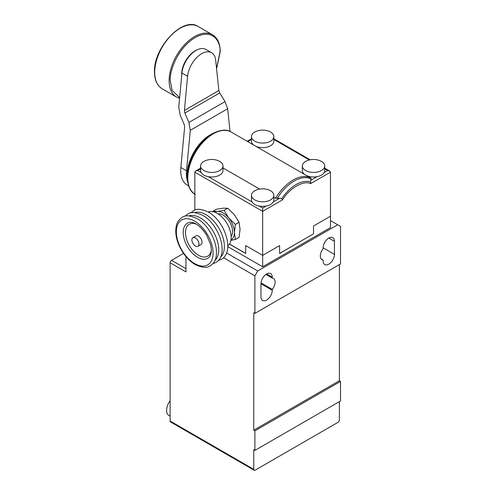 <?xml version="1.0" encoding="UTF-8"?>
<svg xmlns="http://www.w3.org/2000/svg" width="495" height="495" viewBox="0 0 495 495"><rect width="100%" height="100%" fill="white"/><g stroke="black" fill="none" stroke-linecap="round" stroke-linejoin="round"><path stroke-width="0.74" d="M229.463 244.029L245.712 253.409L245.712 245.582L262.666 255.371L262.666 211.322L282.521 199.856L281.754 198.668L279.681 198.229L275.573 198.297L273.853 197.307M222.991 167.941L259.627 189.09M251.472 138.792L247.178 141.273L231.215 132.054C226.951 129.04 220.628 129.603 212.237 133.737L210.239 134.894C197.827 141.731 186.937 160.578 187.215 174.766A32.552 18.798 120 0 1 210.239 134.894L212.237 133.737A35.38 20.425 120 0 0 212.231 133.737A35.38 20.425 120 0 0 187.215 177.074C187.828 186.398 190.507 192.159 195.253 194.349M270.579 141.168A11.187 6.46 180 0 1 258.384 142.566A11.187 6.46 180 0 1 251.472 136.601A11.187 6.46 180 0 1 254.752 132.029A11.187 6.46 180 0 1 257.023 131.02C260.791 129.789 264.553 129.789 268.302 131.02A11.187 6.46 180 0 1 273.853 136.601A11.187 6.46 180 0 1 270.579 141.168M273.853 136.601L273.853 141.168A11.187 6.46 180 0 1 270.579 145.734A11.187 6.46 180 0 1 255.878 146.303L253.768 145.084A11.187 6.46 180 0 1 251.472 141.168L251.472 136.601M321.441 170.534A11.187 6.46 180 0 1 309.245 171.932A11.187 6.46 180 0 1 302.34 165.967A11.187 6.46 180 0 1 305.613 161.395A11.187 6.46 180 0 1 307.89 160.386C311.658 159.155 315.414 159.155 319.17 160.386A11.187 6.46 180 0 1 324.72 165.967A11.187 6.46 180 0 1 321.441 170.534M324.72 165.967L324.72 170.534A11.187 6.46 0 0 1 324.157 172.557A11.187 6.46 180 0 1 321.441 175.1A11.187 6.46 180 0 1 317.029 176.672A11.187 6.46 180 0 1 306.739 175.669L304.635 174.45A11.187 6.46 180 0 1 302.34 170.534L302.34 165.967M270.579 199.9A11.187 6.46 180 0 1 258.384 201.298A11.187 6.46 180 0 1 251.472 195.333A11.187 6.46 180 0 1 254.752 190.761A11.187 6.46 180 0 1 257.023 189.752C260.791 188.521 264.553 188.521 268.302 189.752A11.187 6.46 180 0 1 273.853 195.333A11.187 6.46 180 0 1 270.579 199.9M273.853 195.333L273.853 199.9A11.187 6.46 180 0 1 273.29 201.923A11.187 6.46 180 0 1 270.579 204.466A11.187 6.46 180 0 1 266.168 206.038A11.187 6.46 0 0 1 259.163 206.038A11.187 6.46 180 0 1 252.035 201.923A11.187 6.46 180 0 1 251.472 199.9L251.472 195.333M219.712 170.534A11.187 6.46 180 0 1 207.516 171.932A11.187 6.46 180 0 1 200.611 165.967A11.187 6.46 180 0 1 203.891 161.395A11.187 6.46 180 0 1 206.161 160.386C209.929 159.155 213.685 159.155 217.441 160.386A11.187 6.46 180 0 1 222.991 165.967A11.187 6.46 180 0 1 219.712 170.534M200.611 165.967L200.611 170.534A11.187 6.46 0 0 0 201.174 172.557A11.187 6.46 0 0 0 208.302 176.672L252.035 201.923M222.991 165.967L222.991 170.534A11.187 6.46 180 0 1 219.712 175.1A11.187 6.46 180 0 1 208.302 176.672M214.978 212.237A15.982 9.232 60 0 1 217.454 211.439L224.111 210.35L227.743 208.253L223.103 208.172L216.445 209.261L212.813 211.359L217.454 211.439A15.982 9.232 60 0 1 223.103 212.949A15.982 9.232 60 0 1 228.758 217.961L235.416 224.408L234.407 232.526L235.416 239.481L230.893 240.31M218.091 213.834A13.39 7.728 60 0 1 223.103 215.071A13.39 7.728 60 0 1 231.382 225.479A13.39 7.728 60 0 1 231.134 236.424M208.253 212.021A19.583 11.305 60 0 1 223.072 218.134A19.583 11.305 60 0 1 231.159 237.34A19.583 11.305 60 0 1 227.787 245.848M191.881 239.951A4.993 2.883 60 0 1 192.914 237.662A4.993 2.883 60 0 1 196.763 239.005A4.993 2.883 60 0 1 198.94 244.029A4.993 2.883 60 0 1 197.907 246.318A4.993 2.883 60 0 1 194.059 244.982A4.993 2.883 60 0 1 191.881 239.951M192.914 237.662L196.02 235.868A4.993 2.883 60 0 1 199.869 237.21A4.993 2.883 60 0 1 202.053 242.234A4.993 2.883 60 0 1 201.019 244.524L197.907 246.318M306.739 175.669L310.755 177.983L311.151 178.912L310.637 180.359L310.625 183.626L330.481 172.167L330.481 216.216L313.527 226.005L313.527 233.832L279.619 253.409L279.619 245.582L262.666 255.371L279.619 245.582L279.619 253.508L313.44 233.881M304.635 174.45L255.878 146.303M253.768 145.084L247.76 141.613C247.005 141.155 246.993 141.162 247.71 141.644M194.844 210.146L194.844 172.167L195.674 171.01L197.672 170.534L201.174 172.557M330.481 172.167L329.658 171.01L327.659 170.534L324.72 168.838M259.163 206.038L262.666 208.055L262.666 211.322L194.844 172.167M227.743 208.253L234.407 214.7L239.048 222.311L240.056 229.265L239.048 237.383L235.416 239.481M239.048 222.311L235.416 224.408M224.111 210.35L228.758 217.961A15.982 9.232 60 0 1 234.407 232.526A15.982 9.232 60 0 1 230.961 239.92M230.039 131.453L227.657 108.739L190.29 130.309L188.904 122.457L184.864 113.052L184.4 110.434L187.593 76.292A19.979 11.534 -60 0 1 196.967 57.321A19.979 11.534 -60 0 1 211.619 52.73L205.97 49.469A19.979 11.534 120 0 0 191.317 54.06A19.979 11.534 120 0 0 181.937 73.031L178.751 107.174L180.137 115.026L184.177 124.431L184.641 127.048L180.861 167.496A31.971 18.457 120 0 0 180.718 170.534A31.971 18.457 120 0 0 187.339 185.167L188.601 185.897M190.29 130.309L186.516 170.756A31.971 18.457 120 0 0 186.368 173.794A31.971 18.457 120 0 0 187.5 181.3M197.672 49.593A18.983 10.958 120 0 0 195.129 50.787A18.983 10.958 120 0 0 181.739 75.135M211.619 52.73A19.979 11.534 -60 0 1 215.665 60.087L218.852 90.542L219.731 92.924L225.021 101.605L227.657 108.739M323.136 260.042L323.136 260.915A7.994 4.616 120 0 0 324.788 264.578A7.994 4.616 120 0 0 328.785 264.181A7.994 4.616 120 0 0 334.441 254.393L334.441 241.337A7.994 4.616 120 0 0 332.782 237.68A7.994 4.616 120 0 0 326.626 239.821A7.994 4.616 120 0 0 323.136 247.865L323.136 248.738A7.994 4.616 120 0 0 321.967 259.683A7.994 4.616 120 0 0 323.136 260.042L321.069 258.848M272.275 278.103L272.275 277.231A7.994 4.616 120 0 0 270.617 273.574A7.994 4.616 120 0 0 264.46 275.715A7.994 4.616 120 0 0 260.97 283.759L260.97 296.808A7.994 4.616 120 0 0 262.622 300.465A7.994 4.616 120 0 0 266.619 300.069A7.994 4.616 120 0 0 272.275 290.28L272.275 289.408A7.994 4.616 120 0 0 273.444 278.468A7.994 4.616 120 0 0 272.275 278.103L265.908 274.428M170.119 400.802A10.989 6.342 120 0 0 168.863 415.392L170.119 416.116M339.384 401.631L339.384 419.902A1.999 1.151 -60 0 1 337.974 422.353L255.179 470.151A1.999 1.151 -60 0 1 254.176 470.25L170.534 421.957A1.999 1.151 -60 0 1 170.119 421.047L253.762 469.334L253.762 449.757L254.894 450.413L254.894 430.836L340.517 381.397L340.517 400.975L254.894 450.413M185.947 256.596L185.947 271.928L170.119 262.796L170.119 421.047M170.119 262.796A1.999 1.151 -60 0 1 171.536 260.345L183.985 253.155M313.527 233.931L313.527 226.005L330.481 216.216L330.481 227.632L262.666 266.786L262.666 255.371L245.712 245.582L245.712 253.508L229.414 244.103M227.768 246.64L262.666 266.786M257.722 270.951L337.689 224.779L340.517 226.413L340.517 263.934L254.894 313.366L254.894 275.845L257.722 270.951L226.562 252.957M337.689 224.779L330.481 220.621M272.275 289.408L261.014 282.911M254.894 275.845L223.493 257.716M339.384 264.59L339.384 380.748L340.517 381.397M339.384 380.748L253.762 430.18L254.894 430.836M253.762 430.18L253.762 312.716L254.894 313.366M254.176 470.25A1.999 1.151 -60 0 1 253.762 469.334M231.215 132.054A35.968 20.765 120 0 0 213.234 133.836A35.968 20.765 120 0 0 189.851 165.157A35.968 20.765 120 0 0 194.844 194.108M277.175 198.526A35.38 20.425 -60 0 1 294.16 181.04A35.38 20.425 -60 0 1 311.151 178.912M275.573 198.297A35.968 20.765 -60 0 1 293.164 179.982A35.968 20.765 -60 0 1 310.755 177.983M194.634 212.652A25.975 14.998 60 0 1 206.007 214.663A25.975 14.998 60 0 1 222.533 236.158A25.975 14.998 60 0 1 220.43 257.332M188.985 215.913A25.975 14.998 60 0 1 200.357 217.93A25.975 14.998 60 0 1 216.884 239.419A25.975 14.998 60 0 1 214.781 260.593M194.702 221.191A25.975 14.998 60 0 1 213.073 253.001A25.975 14.998 60 0 1 194.702 263.606A25.975 14.998 60 0 1 176.338 231.796A25.975 14.998 60 0 1 194.702 221.191M209.88 256.379A20.307 11.725 60 0 1 197.567 257.326A20.307 11.725 60 0 1 183.725 237.179A20.307 11.725 60 0 1 190.185 222.261C192.685 222.41 194.609 222.967 195.946 223.932C200.005 226.314 203.637 230.212 206.842 235.632L210.282 243.732C211.254 247.321 211.544 250.352 211.161 252.84L209.88 256.379M211.315 250.377A18.414 10.63 60 0 1 198.52 255.234A18.414 10.63 60 0 1 185.551 234.11A18.414 10.63 60 0 1 196.1 224.025M251.472 139.472L247.76 141.613M309.35 159.965L273.853 139.472M200.611 168.838L197.672 170.534M281.754 198.668A32.552 18.798 -60 0 1 310.569 182.03M282.521 199.856C289.556 188.131 303.596 180.025 310.625 183.626M279.681 198.229L273.29 201.923M262.666 208.055L266.168 206.038M317.029 176.672L310.637 180.359M324.157 172.557L327.659 170.534M179.636 97.688L172.068 90.344L170.261 80.642C169.265 72.821 176.721 48.59 195.129 37.571C213.537 27.336 220.993 42.954 219.997 51.925L216.544 68.508M216.581 68.836L220.232 51.598C220.151 43.529 217.59 37.929 212.547 34.811A35.968 20.765 120 0 0 194.566 36.593A35.968 20.765 120 0 0 169.129 80.642A35.968 20.765 120 0 0 176.579 97.107L162.168 88.784C157.125 85.66 154.564 80.066 154.483 71.992C153.388 47.607 183.02 16.063 198.136 26.489A35.968 20.765 120 0 0 180.149 28.271A35.968 20.765 120 0 0 154.718 72.32A35.968 20.765 120 0 0 162.168 88.784M186.516 170.756L180.861 167.496M187.593 76.292L181.937 73.031M225.021 101.605L188.904 122.457M184.864 113.052L219.731 92.924M218.852 90.542L184.4 110.434M334.441 254.393L323.136 247.865M334.441 241.337L328.785 238.076M260.97 283.759L272.275 290.28M272.275 277.231L266.619 273.97M185.947 268.667L171.536 260.345M190.86 212.899L193.434 210.833C196.391 208.432 201.385 208.859 208.42 212.12C224.736 220.931 235.187 251.652 221.407 259.281L218.326 260.475M185.21 216.16L187.784 214.094C190.736 211.693 195.735 212.12 202.771 215.381C219.081 224.192 229.538 254.913 215.758 262.548L212.677 263.742M210.103 265.809C207.083 268.21 202.09 267.776 195.117 264.522C187.865 260.067 182.321 253.248 178.485 244.066C176.622 239.357 175.713 234.859 175.756 230.571C176.201 225.584 176.214 221.717 182.129 217.355C185.087 214.954 190.08 215.387 197.115 218.642C213.432 227.453 223.882 258.173 210.103 265.809M187.215 174.766L187.215 177.074M195.674 171.01L200.611 168.158M273.853 138.792L310.198 159.78M324.72 168.158L329.658 171.01M179.574 98.35L176.579 97.107M212.547 34.811L198.136 26.489"/></g></svg>
